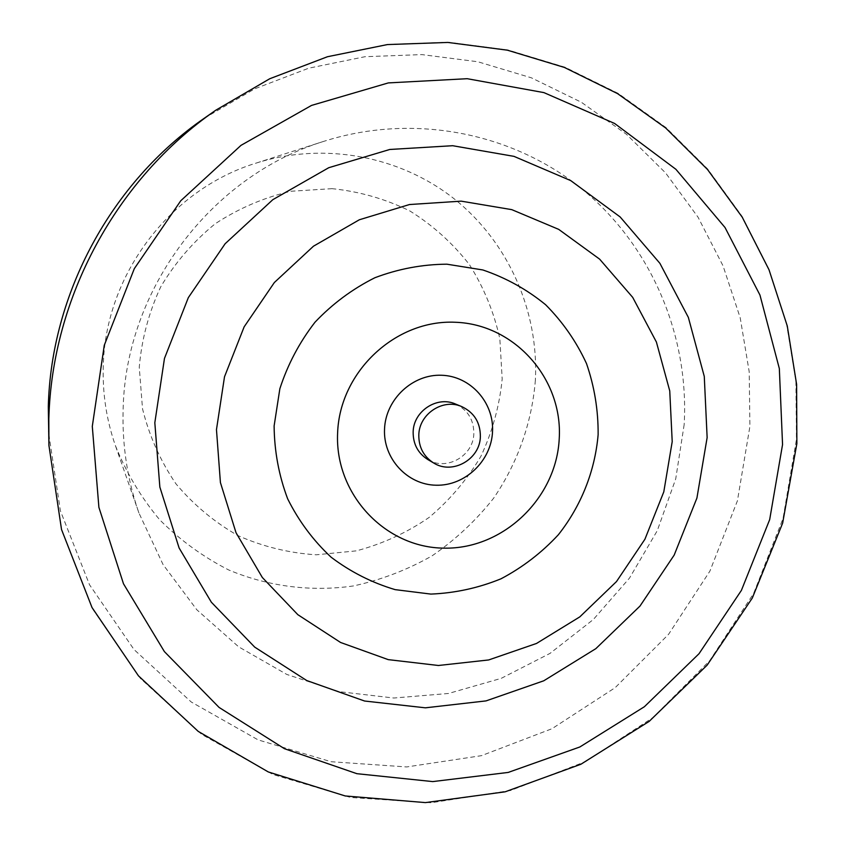 <?xml version="1.0" encoding="UTF-8"?>
<svg xmlns="http://www.w3.org/2000/svg" width="845" height="845" viewBox="0 0 845 845"><rect width="100%" height="100%" fill="white"/><g stroke="black" fill="none" stroke-linecap="round" stroke-linejoin="round"><path stroke-width="0.63" stroke-dasharray="4.22 3.17" d="M427.855 459.564C446.371 471.404 473.538 455.951 473.823 433.548C473.834 419.712 467.718 409.878 455.497 404.026M332.043 188.657L291.007 191.255C263.925 197.54 238.649 208.377 215.19 223.777C193.368 241.522 175.221 262.52 160.761 286.782C148.826 312.396 141.664 339.225 139.256 367.269L142.53 408.843C149.269 435.957 160.402 460.947 175.95 483.826C193.706 504.919 214.45 522.221 238.206 535.719C263.154 546.715 289.159 553.074 316.241 554.806L356.337 550.866C382.51 543.905 406.772 532.772 429.102 517.436C449.836 500.008 467.105 479.622 480.911 456.289C492.381 431.732 499.479 405.98 502.183 379.025L499.849 338.803C494.029 312.354 483.9 287.659 469.482 264.717C452.825 243.307 432.957 225.393 409.857 210.954C385.362 198.913 359.431 191.477 332.043 188.657M204.215 118.289L254.63 88.873L308.731 68.191L364.987 56.71L421.856 54.598L477.826 61.748L531.431 77.835L581.36 102.256L626.42 134.26L665.585 172.919L698.023 217.165L723.056 265.869L740.209 317.804L749.198 371.737L749.906 426.419L737.41 500.842L709.895 571.135L668.585 634.31L615.192 687.65L551.933 728.749L481.428 755.673L406.709 766.943L331.092 761.725L258.074 739.871L191.234 701.994L134.017 649.552L89.549 584.814L60.396 510.834L48.387 431.33M684.165 424.57L675.725 478.872L657.273 530.671L629.472 578.128L593.317 619.522L550.063 653.365L501.212 678.355L448.505 693.47L393.833 698.023L339.236 691.664L286.825 674.447L238.681 646.847L196.822 609.773L163.053 564.555L138.907 512.936C127.278 479.442 122.029 444.724 123.148 408.758C125.747 289.032 211.261 175.897 323.888 141.316C412.994 112.945 511.584 132.232 581.444 188.562C651.104 245.303 689.298 335.275 684.165 424.57M535.381 380.092C531.97 422.5 517.584 463.144 493.575 498.275C475.967 520.541 455.476 539.723 432.101 555.82C407.427 569.857 381.222 579.892 353.463 585.934C311.287 591.996 268.298 586.588 228.71 569.963C203.138 556.929 180.112 540.187 159.631 519.728C141.02 497.43 126.254 472.672 115.342 445.452C106.47 419.88 102.446 393.432 103.27 366.107C105.202 275.185 169.845 189.671 255.845 163.191C323.878 141.516 399.822 155.871 454.219 198.86C508.479 242.145 538.867 311.298 535.381 380.092M215.792 110.209L269.724 78.743L327.554 56.668L387.644 44.436L448.325 42.25L507.982 49.982L565.073 67.241L618.181 93.394L666.05 127.627L707.592 168.926L741.942 216.151L768.401 268.097L786.484 323.466L795.884 380.926L796.486 439.168L783.04 518.439L753.687 593.317L709.715 660.663L652.942 717.574L585.68 761.546L510.707 790.455L431.214 802.75L350.696 797.49L272.882 774.474L201.585 734.305L140.481 678.514L92.95 609.477L61.769 530.47L48.925 445.431M138.907 512.936L115.342 445.452M323.888 141.316L255.845 163.191"/><path stroke-width="1.27" d="M461.792 406.625L455.497 404.026C437.097 395.618 413.448 411.135 413.152 431.932C413.036 444.016 417.937 453.226 427.855 459.564L433.717 463.018C452.508 475.027 480.076 459.321 480.372 436.59C480.382 422.553 474.182 412.561 461.792 406.625C443.118 398.101 419.131 413.86 418.814 434.974C418.697 447.237 423.662 456.585 433.717 463.018M782.554 444.554L769.679 519.612L741.403 590.38L699.026 653.713L644.376 706.737L579.839 746.98L508.215 772.425L432.735 781.593L356.907 773.693L284.448 748.702L219.087 707.434L164.384 651.59L123.476 583.758L98.897 507.338L92.295 426.366L104.273 345.288L134.313 268.647L180.777 200.74L241.005 145.351L311.53 105.414L388.341 82.905L467.2 78.701L543.916 92.612L614.611 123.465L675.905 169.306L725.031 227.527L759.951 295.042L779.333 368.547L782.554 444.554M216.468 429.64L224.506 376.786L244.142 326.846L274.35 282.526L313.474 246.201L359.347 219.763L409.487 204.532L461.201 201.152L511.785 209.644L558.693 229.365L599.633 259.151L632.694 297.366L656.396 342.024L669.747 390.897L672.208 441.65L663.79 491.874L644.915 539.247L616.491 581.571L579.807 616.871L536.533 643.446L488.663 659.956L438.428 665.49L388.225 659.628L340.556 642.464L297.831 614.674L262.33 577.494L236.019 532.709L220.418 482.558L216.468 429.64M274.118 425.954L279.864 388.689C287.722 364.48 299.436 342.331 314.995 322.22C332.465 303.799 352.418 288.979 374.874 277.741C398.248 268.89 422.257 264.369 446.889 264.189L482.833 269.956C505.901 277.794 526.815 289.37 545.585 304.707C562.675 321.871 576.301 341.475 586.483 363.519C594.426 386.503 598.313 410.216 598.133 434.657C594.954 471.193 581.128 505.954 558.344 534.769C541.687 552.725 522.569 567.407 501.022 578.793C478.481 587.993 455.096 593.095 430.887 594.088L395.143 589.641C371.916 582.723 350.569 571.907 331.103 557.193C313.21 540.483 298.729 521.027 287.659 498.825C278.871 475.503 274.361 451.209 274.118 425.954M559.232 438.671C556.39 498.296 503.124 549.335 444.185 548.141C385.204 547.845 334.536 494.093 337.62 432.83C339.806 371.557 395.682 319.41 455.254 322.262C514.89 324.216 562.95 379.078 559.232 438.671M384.538 428.922C385.679 399.294 412.55 374.071 441.502 375.254C470.475 376.014 494.23 402.6 492.519 431.816C491.23 461.053 464.972 486.023 436.168 485.22C407.353 484.861 382.975 458.529 384.538 428.922M154.825 422.743L164.469 358.417L188.329 297.63L225.14 243.73L272.85 199.652L328.768 167.701L389.798 149.47L452.645 145.71L513.992 156.367L570.734 180.608L620.135 216.943L659.913 263.344L688.348 317.393L704.276 376.416L707.138 437.583L696.914 498.064L674.183 555.091L639.982 606.076L595.852 648.643L543.757 680.795L486.044 700.896L425.362 707.825L364.596 701.023L306.724 680.531L254.715 647.122L211.366 602.231L179.108 547.982L159.853 487.09L154.825 422.743M48.925 445.431L48.302 406.646C51.154 293.521 111.329 182.372 204.215 118.289L215.792 110.209C116.378 178.781 51.872 297.936 48.83 419.014L48.925 445.431L61.527 529.509L92.02 607.544L138.464 675.842L198.237 731.4L268.298 771.95L345.225 795.958L425.415 802.602L505.162 791.807L580.874 764.26L649.192 721.366L707.17 665.11L752.303 598.049L782.65 523.108L796.867 443.572L796.613 384.369L787.276 325.98L769.024 269.787L742.237 217.186L707.508 169.496L665.617 127.933L617.526 93.594L564.354 67.42L507.349 50.172L447.882 42.44L387.411 44.574L327.501 56.721L269.745 78.743L215.792 110.209"/></g></svg>
